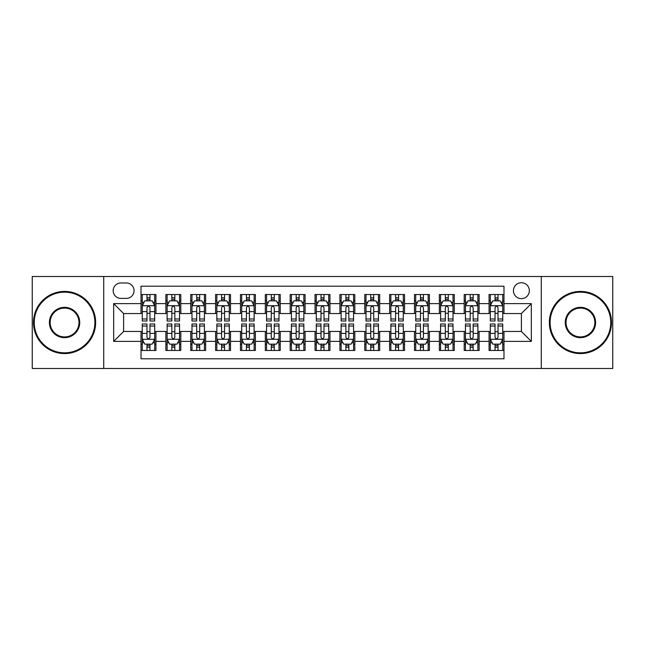 <?xml version="1.0" encoding="UTF-8"?>
<svg xmlns="http://www.w3.org/2000/svg" width="645" height="645" viewBox="0 0 645 645"><rect width="100%" height="100%" fill="white"/><g stroke="black" fill="none" stroke-linecap="round" stroke-linejoin="round"><path stroke-width="0.97" d="M521.386 282.72A7.958 7.958 0 0 0 513.428 290.677A7.958 7.958 0 0 0 521.386 298.635A7.958 7.958 0 0 0 529.343 290.677A7.958 7.958 0 0 0 521.386 282.72M541.276 368.489L612.75 368.489L612.75 276.512L541.276 276.512L541.276 368.489L103.724 368.489L103.724 276.512L32.25 276.512L32.25 368.489L103.724 368.489M503.987 294.531L489.071 294.531L489.071 303.61L479.122 303.61L479.122 313.551L489.071 313.551L489.071 303.61M479.122 303.61L479.122 294.531L464.207 294.531L464.207 303.61L454.265 303.61L454.265 313.551L464.207 313.551L464.207 303.61M454.265 303.61L454.265 294.531L439.35 294.531L439.35 303.61L429.401 303.61L429.401 313.551L439.35 313.551L439.35 303.61M429.401 303.61L429.401 294.531L414.485 294.531L414.485 303.61L404.544 303.61L404.544 313.551L414.485 313.551L414.485 303.61M404.544 303.61L404.544 294.531L389.62 294.531L389.62 303.61L379.679 303.61L379.679 313.551L389.62 313.551L389.62 303.61M379.679 303.61L379.679 294.531L364.764 294.531L364.764 303.61L354.823 303.61L354.823 313.551L364.764 313.551L364.764 303.61M354.823 303.61L354.823 294.531L339.899 294.531L339.899 303.61L329.958 303.61L329.958 313.551L339.899 313.551L339.899 303.61M329.958 303.61L329.958 294.531L315.042 294.531L315.042 303.61L305.101 303.61L305.101 313.551L315.042 313.551L315.042 303.61M305.101 303.61L305.101 294.531L290.177 294.531L290.177 303.61L280.236 303.61L280.236 313.551L290.177 313.551L290.177 303.61M280.236 303.61L280.236 294.531L265.321 294.531L265.321 303.61L255.38 303.61L255.38 313.551L265.321 313.551L265.321 303.61M255.38 303.61L255.38 294.531L240.456 294.531L240.456 303.61L230.515 303.61L230.515 313.551L240.456 313.551L240.456 303.61M230.515 303.61L230.515 294.531L215.599 294.531L215.599 303.61L205.65 303.61L205.65 313.551L215.599 313.551L215.599 303.61M205.65 303.61L205.65 294.531L190.735 294.531L190.735 303.61L180.794 303.61L180.794 313.551L190.735 313.551L190.735 303.61M180.794 303.61L180.794 294.531L165.878 294.531L165.878 313.551L155.929 313.551L155.929 294.531L141.013 294.531M141.013 350.469L155.929 350.469L155.929 331.449L165.878 331.449L165.878 350.469L180.794 350.469L180.794 331.449L190.735 331.449L190.735 341.39L180.794 341.39M190.735 341.39L190.735 350.469L205.65 350.469L205.65 331.449L215.599 331.449L215.599 341.39L205.65 341.39M215.599 341.39L215.599 350.469L230.515 350.469L230.515 331.449L240.456 331.449L240.456 341.39L230.515 341.39M240.456 341.39L240.456 350.469L255.38 350.469L255.38 331.449L265.321 331.449L265.321 341.39L255.38 341.39M265.321 341.39L265.321 350.469L280.236 350.469L280.236 331.449L290.177 331.449L290.177 341.39L280.236 341.39M290.177 341.39L290.177 350.469L305.101 350.469L305.101 331.449L315.042 331.449L315.042 341.39L305.101 341.39M315.042 341.39L315.042 350.469L329.958 350.469L329.958 331.449L339.899 331.449L339.899 341.39L329.958 341.39M339.899 341.39L339.899 350.469L354.823 350.469L354.823 331.449L364.764 331.449L364.764 341.39L354.823 341.39M364.764 341.39L364.764 350.469L379.679 350.469L379.679 331.449L389.62 331.449L389.62 341.39L379.679 341.39M389.62 341.39L389.62 350.469L404.544 350.469L404.544 331.449L414.485 331.449L414.485 341.39L404.544 341.39M414.485 341.39L414.485 350.469L429.401 350.469L429.401 331.449L439.35 331.449L439.35 341.39L429.401 341.39M439.35 341.39L439.35 350.469L454.265 350.469L454.265 331.449L464.207 331.449L464.207 341.39L454.265 341.39M464.207 341.39L464.207 350.469L479.122 350.469L479.122 331.449L489.071 331.449L489.071 341.39L479.122 341.39M120.881 298.385L126.347 298.385A7.708 7.708 0 0 0 134.055 290.677A7.708 7.708 0 0 0 126.347 282.97L120.881 282.97A7.708 7.708 0 0 0 113.173 290.677A7.708 7.708 0 0 0 120.881 298.385M541.276 276.512L103.724 276.512M503.987 303.61L503.987 286.203L141.013 286.203L141.013 313.551L123.614 313.551L123.614 331.449L141.013 331.449L141.013 358.797L503.987 358.797L503.987 331.449L521.386 331.449L521.386 313.551L503.987 313.551L503.987 303.61L531.327 303.61L531.327 341.39L503.987 341.39M141.013 341.39L113.673 341.39L113.673 303.61L141.013 303.61M489.071 341.39L489.071 350.469L503.987 350.469M141.013 300.747L142.263 300.747M146.979 300.747L149.963 300.747M154.687 300.747L155.929 300.747M141.013 313.301L142.263 313.301M146.979 313.301L149.963 313.301M154.687 313.301L155.929 313.301M141.013 331.699L142.263 331.699M146.979 331.699L149.963 331.699M154.687 331.699L155.929 331.699M141.013 344.253L142.263 344.253M146.979 344.253L149.963 344.253M154.687 344.253L155.929 344.253M165.878 313.301L167.12 313.301M171.844 313.301L174.827 313.301M179.552 313.301L180.794 313.301M165.878 300.747L167.12 300.747M171.844 300.747L174.827 300.747M179.552 300.747L180.794 300.747M165.878 331.699L167.12 331.699M171.844 331.699L174.827 331.699M179.552 331.699L180.794 331.699M165.878 344.253L167.12 344.253M171.844 344.253L174.827 344.253M179.552 344.253L180.794 344.253M190.735 331.699L191.984 331.699M196.701 331.699L199.684 331.699M204.409 331.699L205.65 331.699M190.735 344.253L191.984 344.253M196.701 344.253L199.684 344.253M204.409 344.253L205.65 344.253M190.735 300.747L191.984 300.747M196.701 300.747L199.684 300.747M204.409 300.747L205.65 300.747M190.735 313.301L191.984 313.301M196.701 313.301L199.684 313.301M204.409 313.301L205.65 313.301M215.599 331.699L216.841 331.699M221.566 331.699L224.549 331.699M229.273 331.699L230.515 331.699M215.599 344.253L216.841 344.253M221.566 344.253L224.549 344.253M229.273 344.253L230.515 344.253M215.599 300.747L216.841 300.747M221.566 300.747L224.549 300.747M229.273 300.747L230.515 300.747M215.599 313.301L216.841 313.301M221.566 313.301L224.549 313.301M229.273 313.301L230.515 313.301M240.456 331.699L241.706 331.699M246.422 331.699L249.405 331.699M254.13 331.699L255.38 331.699M240.456 344.253L241.706 344.253M246.422 344.253L249.405 344.253M254.13 344.253L255.38 344.253M240.456 300.747L241.706 300.747M246.422 300.747L249.405 300.747M254.13 300.747L255.38 300.747M240.456 313.301L241.706 313.301M246.422 313.301L249.405 313.301M254.13 313.301L255.38 313.301M265.321 331.699L266.562 331.699M271.287 331.699L274.27 331.699M278.995 331.699L280.236 331.699M265.321 344.253L266.562 344.253M271.287 344.253L274.27 344.253M278.995 344.253L280.236 344.253M265.321 300.747L266.562 300.747M271.287 300.747L274.27 300.747M278.995 300.747L280.236 300.747M265.321 313.301L266.562 313.301M271.287 313.301L274.27 313.301M278.995 313.301L280.236 313.301M290.177 331.699L291.427 331.699M296.144 331.699L299.127 331.699M303.851 331.699L305.101 331.699M290.177 344.253L291.427 344.253M296.144 344.253L299.127 344.253M303.851 344.253L305.101 344.253M290.177 300.747L291.427 300.747M296.144 300.747L299.127 300.747M303.851 300.747L305.101 300.747M290.177 313.301L291.427 313.301M296.144 313.301L299.127 313.301M303.851 313.301L305.101 313.301M315.042 331.699L316.284 331.699M321.008 331.699L323.992 331.699M328.716 331.699L329.958 331.699M315.042 344.253L316.284 344.253M321.008 344.253L323.992 344.253M328.716 344.253L329.958 344.253M315.042 300.747L316.284 300.747M321.008 300.747L323.992 300.747M328.716 300.747L329.958 300.747M315.042 313.301L316.284 313.301M321.008 313.301L323.992 313.301M328.716 313.301L329.958 313.301M339.899 331.699L341.149 331.699M345.873 331.699L348.856 331.699M353.573 331.699L354.823 331.699M339.899 344.253L341.149 344.253M345.873 344.253L348.856 344.253M353.573 344.253L354.823 344.253M339.899 300.747L341.149 300.747M345.873 300.747L348.856 300.747M353.573 300.747L354.823 300.747M339.899 313.301L341.149 313.301M345.873 313.301L348.856 313.301M353.573 313.301L354.823 313.301M364.764 331.699L366.005 331.699M370.73 331.699L373.713 331.699M378.438 331.699L379.679 331.699M364.764 344.253L366.005 344.253M370.73 344.253L373.713 344.253M378.438 344.253L379.679 344.253M364.764 300.747L366.005 300.747M370.73 300.747L373.713 300.747M378.438 300.747L379.679 300.747M364.764 313.301L366.005 313.301M370.73 313.301L373.713 313.301M378.438 313.301L379.679 313.301M389.62 331.699L390.87 331.699M395.595 331.699L398.578 331.699M403.294 331.699L404.544 331.699M389.62 344.253L390.87 344.253M395.595 344.253L398.578 344.253M403.294 344.253L404.544 344.253M389.62 300.747L390.87 300.747M395.595 300.747L398.578 300.747M403.294 300.747L404.544 300.747M389.62 313.301L390.87 313.301M395.595 313.301L398.578 313.301M403.294 313.301L404.544 313.301M414.485 331.699L415.727 331.699M420.451 331.699L423.434 331.699M428.159 331.699L429.401 331.699M414.485 344.253L415.727 344.253M420.451 344.253L423.434 344.253M428.159 344.253L429.401 344.253M414.485 300.747L415.727 300.747M420.451 300.747L423.434 300.747M428.159 300.747L429.401 300.747M414.485 313.301L415.727 313.301M420.451 313.301L423.434 313.301M428.159 313.301L429.401 313.301M439.35 331.699L440.591 331.699M445.316 331.699L448.299 331.699M453.016 331.699L454.265 331.699M439.35 344.253L440.591 344.253M445.316 344.253L448.299 344.253M453.016 344.253L454.265 344.253M439.35 300.747L440.591 300.747M445.316 300.747L448.299 300.747M453.016 300.747L454.265 300.747M439.35 313.301L440.591 313.301M445.316 313.301L448.299 313.301M453.016 313.301L454.265 313.301M464.207 331.699L465.448 331.699M470.173 331.699L473.156 331.699M477.881 331.699L479.122 331.699M464.207 344.253L465.448 344.253M470.173 344.253L473.156 344.253M477.881 344.253L479.122 344.253M464.207 300.747L465.448 300.747M470.173 300.747L473.156 300.747M477.881 300.747L479.122 300.747M464.207 313.301L465.448 313.301M470.173 313.301L473.156 313.301M477.881 313.301L479.122 313.301M489.071 331.699L490.313 331.699M495.038 331.699L498.021 331.699M502.737 331.699L503.987 331.699M489.071 344.253L490.313 344.253M495.038 344.253L498.021 344.253M502.737 344.253L503.987 344.253M489.071 300.747L490.313 300.747M495.038 300.747L498.021 300.747M502.737 300.747L503.987 300.747M489.071 313.301L490.313 313.301M495.038 313.301L498.021 313.301M502.737 313.301L503.987 313.301M123.614 313.551L113.673 303.61M123.614 331.449L113.673 341.39M531.327 303.61L521.386 313.551M531.327 341.39L521.386 331.449M149.963 297.764L146.979 297.764M154.687 318.985L149.963 318.985L149.963 321.008L154.687 321.008L154.687 305.843L152.204 300.868L144.746 300.868L142.263 305.843L142.263 321.008L146.979 321.008L146.979 318.985L142.263 318.985M142.263 305.843L142.263 294.531M154.687 305.843L154.687 294.531M146.979 300.868L146.979 294.531M149.963 294.531L149.963 300.868M149.963 318.985L149.963 307.705C148.971 305.794 147.979 305.794 146.979 307.705L146.979 318.985M146.979 347.236L149.963 347.236M142.263 326.015L146.979 326.015L146.979 323.992L142.263 323.992L142.263 339.157L144.746 344.132L152.204 344.132L154.687 339.157L154.687 323.992L149.963 323.992L149.963 326.015L154.687 326.015M154.687 339.157L154.687 350.469M142.263 339.157L142.263 350.469M149.963 344.132L149.963 350.469M146.979 350.469L146.979 344.132M146.979 326.015L146.979 337.295C147.979 339.206 148.971 339.206 149.963 337.295L149.963 326.015M64.573 292.169A30.331 30.331 0 0 0 34.241 322.5A30.331 30.331 0 0 0 64.573 352.831A30.331 30.331 0 0 0 94.896 322.5A30.331 30.331 0 0 0 64.573 292.169M64.573 353.573A31.073 31.073 0 0 1 33.492 322.5A31.073 31.073 0 0 1 64.573 291.427A31.073 31.073 0 0 1 95.645 322.5A31.073 31.073 0 0 1 64.573 353.573M64.573 307.334A15.166 15.166 0 0 1 79.738 322.5A15.166 15.166 0 0 1 64.573 337.666A15.166 15.166 0 0 1 49.407 322.5A15.166 15.166 0 0 1 64.573 307.334M64.573 336.916A14.416 14.416 0 0 0 78.988 322.5A14.416 14.416 0 0 0 64.573 308.084A14.416 14.416 0 0 0 50.149 322.5A14.416 14.416 0 0 0 64.573 336.916M580.427 292.169A30.331 30.331 0 0 0 550.104 322.5A30.331 30.331 0 0 0 580.427 352.831A30.331 30.331 0 0 0 610.759 322.5A30.331 30.331 0 0 0 580.427 292.169M580.427 353.573A31.073 31.073 0 0 1 549.355 322.5A31.073 31.073 0 0 1 580.427 291.427A31.073 31.073 0 0 1 611.508 322.5A31.073 31.073 0 0 1 580.427 353.573M580.427 307.334A15.166 15.166 0 0 1 595.593 322.5A15.166 15.166 0 0 1 580.427 337.666A15.166 15.166 0 0 1 565.262 322.5A15.166 15.166 0 0 1 580.427 307.334M580.427 336.916A14.416 14.416 0 0 0 594.851 322.5A14.416 14.416 0 0 0 580.427 308.084A14.416 14.416 0 0 0 566.012 322.5A14.416 14.416 0 0 0 580.427 336.916M174.827 297.764L171.844 297.764M179.552 318.985L174.827 318.985L174.827 321.008L179.552 321.008L179.552 305.843L177.061 300.868L169.603 300.868L167.12 305.843L167.12 321.008L171.844 321.008L171.844 318.985L167.12 318.985M167.12 305.843L167.12 294.531M179.552 305.843L179.552 294.531M171.844 300.868L171.844 294.531M174.827 294.531L174.827 300.868M174.827 318.985L174.827 307.705C173.836 305.794 172.836 305.794 171.844 307.705L171.844 318.985M199.684 297.764L196.701 297.764M204.409 318.985L199.684 318.985L199.684 321.008L204.409 321.008L204.409 305.843L201.925 300.868L194.468 300.868L191.984 305.843L191.984 321.008L196.701 321.008L196.701 318.985L191.984 318.985M191.984 305.843L191.984 294.531M204.409 305.843L204.409 294.531M196.701 300.868L196.701 294.531M199.684 294.531L199.684 300.868M199.684 318.985L199.684 307.705C198.692 305.794 197.701 305.794 196.701 307.705L196.701 318.985M224.549 297.764L221.566 297.764M229.273 318.985L224.549 318.985L224.549 321.008L229.273 321.008L229.273 305.843L226.782 300.868L219.324 300.868L216.841 305.843L216.841 321.008L221.566 321.008L221.566 318.985L216.841 318.985M216.841 305.843L216.841 294.531M229.273 305.843L229.273 294.531M221.566 300.868L221.566 294.531M224.549 294.531L224.549 300.868M224.549 318.985L224.549 307.705C223.557 305.794 222.557 305.794 221.566 307.705L221.566 318.985M249.405 297.764L246.422 297.764M254.13 318.985L249.405 318.985L249.405 321.008L254.13 321.008L254.13 305.843L251.647 300.868L244.189 300.868L241.706 305.843L241.706 321.008L246.422 321.008L246.422 318.985L241.706 318.985M241.706 305.843L241.706 294.531M254.13 305.843L254.13 294.531M246.422 300.868L246.422 294.531M249.405 294.531L249.405 300.868M249.405 318.985L249.405 307.705C248.414 305.794 247.422 305.794 246.422 307.705L246.422 318.985M171.844 347.236L174.827 347.236M167.12 326.015L171.844 326.015L171.844 323.992L167.12 323.992L167.12 339.157L169.603 344.132L177.061 344.132L179.552 339.157L179.552 323.992L174.827 323.992L174.827 326.015L179.552 326.015M179.552 339.157L179.552 350.469M167.12 339.157L167.12 350.469M174.827 344.132L174.827 350.469M171.844 350.469L171.844 344.132M171.844 326.015L171.844 337.295C172.836 339.206 173.827 339.206 174.827 337.295L174.827 326.015M196.701 347.236L199.684 347.236M191.984 326.015L196.701 326.015L196.701 323.992L191.984 323.992L191.984 339.157L194.468 344.132L201.925 344.132L204.409 339.157L204.409 323.992L199.684 323.992L199.684 326.015L204.409 326.015M204.409 339.157L204.409 350.469M191.984 339.157L191.984 350.469M199.684 344.132L199.684 350.469M196.701 350.469L196.701 344.132M196.701 326.015L196.701 337.295C197.701 339.206 198.692 339.206 199.684 337.295L199.684 326.015M221.566 347.236L224.549 347.236M216.841 326.015L221.566 326.015L221.566 323.992L216.841 323.992L216.841 339.157L219.324 344.132L226.782 344.132L229.273 339.157L229.273 323.992L224.549 323.992L224.549 326.015L229.273 326.015M229.273 339.157L229.273 350.469M216.841 339.157L216.841 350.469M224.549 344.132L224.549 350.469M221.566 350.469L221.566 344.132M221.566 326.015L221.566 337.295C222.557 339.206 223.549 339.206 224.549 337.295L224.549 326.015M246.422 347.236L249.405 347.236M241.706 326.015L246.422 326.015L246.422 323.992L241.706 323.992L241.706 339.157L244.189 344.132L251.647 344.132L254.13 339.157L254.13 323.992L249.405 323.992L249.405 326.015L254.13 326.015M254.13 339.157L254.13 350.469M241.706 339.157L241.706 350.469M249.405 344.132L249.405 350.469M246.422 350.469L246.422 344.132M246.422 326.015L246.422 337.295C247.422 339.206 248.414 339.206 249.405 337.295L249.405 326.015M274.27 297.764L271.287 297.764M278.995 318.985L274.27 318.985L274.27 321.008L278.995 321.008L278.995 305.843L276.512 300.868L269.046 300.868L266.562 305.843L266.562 321.008L271.287 321.008L271.287 318.985L266.562 318.985M266.562 305.843L266.562 294.531M278.995 305.843L278.995 294.531M271.287 300.868L271.287 294.531M274.27 294.531L274.27 300.868M274.27 318.985L274.27 307.705C273.278 305.794 272.279 305.794 271.287 307.705L271.287 318.985M271.287 347.236L274.27 347.236M266.562 326.015L271.287 326.015L271.287 323.992L266.562 323.992L266.562 339.157L269.046 344.132L276.512 344.132L278.995 339.157L278.995 323.992L274.27 323.992L274.27 326.015L278.995 326.015M278.995 339.157L278.995 350.469M266.562 339.157L266.562 350.469M274.27 344.132L274.27 350.469M271.287 350.469L271.287 344.132M271.287 326.015L271.287 337.295C272.279 339.206 273.27 339.206 274.27 337.295L274.27 326.015M299.127 297.764L296.144 297.764M303.851 318.985L299.127 318.985L299.127 321.008L303.851 321.008L303.851 305.843L301.368 300.868L293.91 300.868L291.427 305.843L291.427 321.008L296.144 321.008L296.144 318.985L291.427 318.985M291.427 305.843L291.427 294.531M303.851 305.843L303.851 294.531M296.144 300.868L296.144 294.531M299.127 294.531L299.127 300.868M299.127 318.985L299.127 307.705C298.135 305.794 297.143 305.794 296.144 307.705L296.144 318.985M296.144 347.236L299.127 347.236M291.427 326.015L296.144 326.015L296.144 323.992L291.427 323.992L291.427 339.157L293.91 344.132L301.368 344.132L303.851 339.157L303.851 323.992L299.127 323.992L299.127 326.015L303.851 326.015M303.851 339.157L303.851 350.469M291.427 339.157L291.427 350.469M299.127 344.132L299.127 350.469M296.144 350.469L296.144 344.132M296.144 326.015L296.144 337.295C297.143 339.206 298.135 339.206 299.127 337.295L299.127 326.015M323.992 297.764L321.008 297.764M328.716 318.985L323.992 318.985L323.992 321.008L328.716 321.008L328.716 305.843L326.233 300.868L318.767 300.868L316.284 305.843L316.284 321.008L321.008 321.008L321.008 318.985L316.284 318.985M316.284 305.843L316.284 294.531M328.716 305.843L328.716 294.531M321.008 300.868L321.008 294.531M323.992 294.531L323.992 300.868M323.992 318.985L323.992 307.705C323 305.794 322 305.794 321.008 307.705L321.008 318.985M321.008 347.236L323.992 347.236M316.284 326.015L321.008 326.015L321.008 323.992L316.284 323.992L316.284 339.157L318.767 344.132L326.233 344.132L328.716 339.157L328.716 323.992L323.992 323.992L323.992 326.015L328.716 326.015M328.716 339.157L328.716 350.469M316.284 339.157L316.284 350.469M323.992 344.132L323.992 350.469M321.008 350.469L321.008 344.132M321.008 326.015L321.008 337.295C322 339.206 323 339.206 323.992 337.295L323.992 326.015M348.856 297.764L345.873 297.764M353.573 318.985L348.856 318.985L348.856 321.008L353.573 321.008L353.573 305.843L351.09 300.868L343.632 300.868L341.149 305.843L341.149 321.008L345.873 321.008L345.873 318.985L341.149 318.985M341.149 305.843L341.149 294.531M353.573 305.843L353.573 294.531M345.873 300.868L345.873 294.531M348.856 294.531L348.856 300.868M348.856 318.985L348.856 307.705C347.857 305.794 346.865 305.794 345.873 307.705L345.873 318.985M345.873 347.236L348.856 347.236M341.149 326.015L345.873 326.015L345.873 323.992L341.149 323.992L341.149 339.157L343.632 344.132L351.09 344.132L353.573 339.157L353.573 323.992L348.856 323.992L348.856 326.015L353.573 326.015M353.573 339.157L353.573 350.469M341.149 339.157L341.149 350.469M348.856 344.132L348.856 350.469M345.873 350.469L345.873 344.132M345.873 326.015L345.873 337.295C346.865 339.206 347.857 339.206 348.856 337.295L348.856 326.015M373.713 297.764L370.73 297.764M378.438 318.985L373.713 318.985L373.713 321.008L378.438 321.008L378.438 305.843L375.954 300.868L368.489 300.868L366.005 305.843L366.005 321.008L370.73 321.008L370.73 318.985L366.005 318.985M366.005 305.843L366.005 294.531M378.438 305.843L378.438 294.531M370.73 300.868L370.73 294.531M373.713 294.531L373.713 300.868M373.713 318.985L373.713 307.705C372.721 305.794 371.73 305.794 370.73 307.705L370.73 318.985M370.73 347.236L373.713 347.236M366.005 326.015L370.73 326.015L370.73 323.992L366.005 323.992L366.005 339.157L368.489 344.132L375.954 344.132L378.438 339.157L378.438 323.992L373.713 323.992L373.713 326.015L378.438 326.015M378.438 339.157L378.438 350.469M366.005 339.157L366.005 350.469M373.713 344.132L373.713 350.469M370.73 350.469L370.73 344.132M370.73 326.015L370.73 337.295C371.722 339.206 372.721 339.206 373.713 337.295L373.713 326.015M398.578 297.764L395.595 297.764M403.294 318.985L398.578 318.985L398.578 321.008L403.294 321.008L403.294 305.843L400.811 300.868L393.353 300.868L390.87 305.843L390.87 321.008L395.595 321.008L395.595 318.985L390.87 318.985M390.87 305.843L390.87 294.531M403.294 305.843L403.294 294.531M395.595 300.868L395.595 294.531M398.578 294.531L398.578 300.868M398.578 318.985L398.578 307.705C397.578 305.794 396.586 305.794 395.595 307.705L395.595 318.985M395.595 347.236L398.578 347.236M390.87 326.015L395.595 326.015L395.595 323.992L390.87 323.992L390.87 339.157L393.353 344.132L400.811 344.132L403.294 339.157L403.294 323.992L398.578 323.992L398.578 326.015L403.294 326.015M403.294 339.157L403.294 350.469M390.87 339.157L390.87 350.469M398.578 344.132L398.578 350.469M395.595 350.469L395.595 344.132M395.595 326.015L395.595 337.295C396.586 339.206 397.578 339.206 398.578 337.295L398.578 326.015M423.434 297.764L420.451 297.764M428.159 318.985L423.434 318.985L423.434 321.008L428.159 321.008L428.159 305.843L425.676 300.868L418.218 300.868L415.727 305.843L415.727 321.008L420.451 321.008L420.451 318.985L415.727 318.985M415.727 305.843L415.727 294.531M428.159 305.843L428.159 294.531M420.451 300.868L420.451 294.531M423.434 294.531L423.434 300.868M423.434 318.985L423.434 307.705C422.443 305.794 421.451 305.794 420.451 307.705L420.451 318.985M420.451 347.236L423.434 347.236M415.727 326.015L420.451 326.015L420.451 323.992L415.727 323.992L415.727 339.157L418.218 344.132L425.676 344.132L428.159 339.157L428.159 323.992L423.434 323.992L423.434 326.015L428.159 326.015M428.159 339.157L428.159 350.469M415.727 339.157L415.727 350.469M423.434 344.132L423.434 350.469M420.451 350.469L420.451 344.132M420.451 326.015L420.451 337.295C421.443 339.206 422.443 339.206 423.434 337.295L423.434 326.015M448.299 297.764L445.316 297.764M453.016 318.985L448.299 318.985L448.299 321.008L453.016 321.008L453.016 305.843L450.532 300.868L443.075 300.868L440.591 305.843L440.591 321.008L445.316 321.008L445.316 318.985L440.591 318.985M440.591 305.843L440.591 294.531M453.016 305.843L453.016 294.531M445.316 300.868L445.316 294.531M448.299 294.531L448.299 300.868M448.299 318.985L448.299 307.705C447.299 305.794 446.308 305.794 445.316 307.705L445.316 318.985M445.316 347.236L448.299 347.236M440.591 326.015L445.316 326.015L445.316 323.992L440.591 323.992L440.591 339.157L443.075 344.132L450.532 344.132L453.016 339.157L453.016 323.992L448.299 323.992L448.299 326.015L453.016 326.015M453.016 339.157L453.016 350.469M440.591 339.157L440.591 350.469M448.299 344.132L448.299 350.469M445.316 350.469L445.316 344.132M445.316 326.015L445.316 337.295C446.308 339.206 447.299 339.206 448.299 337.295L448.299 326.015M473.156 297.764L470.173 297.764M477.881 318.985L473.156 318.985L473.156 321.008L477.881 321.008L477.881 305.843L475.397 300.868L467.939 300.868L465.448 305.843L465.448 321.008L470.173 321.008L470.173 318.985L465.448 318.985M465.448 305.843L465.448 294.531M477.881 305.843L477.881 294.531M470.173 300.868L470.173 294.531M473.156 294.531L473.156 300.868M473.156 318.985L473.156 307.705C472.164 305.794 471.173 305.794 470.173 307.705L470.173 318.985M470.173 347.236L473.156 347.236M465.448 326.015L470.173 326.015L470.173 323.992L465.448 323.992L465.448 339.157L467.939 344.132L475.397 344.132L477.881 339.157L477.881 323.992L473.156 323.992L473.156 326.015L477.881 326.015M477.881 339.157L477.881 350.469M465.448 339.157L465.448 350.469M473.156 344.132L473.156 350.469M470.173 350.469L470.173 344.132M470.173 326.015L470.173 337.295C471.164 339.206 472.164 339.206 473.156 337.295L473.156 326.015M498.021 297.764L495.038 297.764M502.737 318.985L498.021 318.985L498.021 321.008L502.737 321.008L502.737 305.843L500.254 300.868L492.796 300.868L490.313 305.843L490.313 321.008L495.038 321.008L495.038 318.985L490.313 318.985M490.313 305.843L490.313 294.531M502.737 305.843L502.737 294.531M495.038 300.868L495.038 294.531M498.021 294.531L498.021 300.868M498.021 318.985L498.021 307.705C497.021 305.794 496.029 305.794 495.038 307.705L495.038 318.985M495.038 347.236L498.021 347.236M490.313 326.015L495.038 326.015L495.038 323.992L490.313 323.992L490.313 339.157L492.796 344.132L500.254 344.132L502.737 339.157L502.737 323.992L498.021 323.992L498.021 326.015L502.737 326.015M502.737 339.157L502.737 350.469M490.313 339.157L490.313 350.469M498.021 344.132L498.021 350.469M495.038 350.469L495.038 344.132M495.038 326.015L495.038 337.295C496.029 339.206 497.021 339.206 498.021 337.295L498.021 326.015M165.878 341.39L155.929 341.39M165.878 303.61L155.929 303.61M154.631 305.722L142.319 305.722M142.263 302.239L144.061 302.239M152.889 302.239L154.687 302.239M146.979 311.608L142.263 311.608M154.687 311.608L149.963 311.608M149.963 299.344L146.979 299.344M142.319 339.278L154.631 339.278M154.687 342.761L152.889 342.761M144.061 342.761L142.263 342.761M149.963 333.392L154.687 333.392M142.263 333.392L146.979 333.392M146.979 345.656L149.963 345.656M179.487 305.722L167.184 305.722M167.12 302.239L168.925 302.239M177.746 302.239L179.552 302.239M171.844 311.608L167.12 311.608M179.552 311.608L174.827 311.608M174.827 299.344L171.844 299.344M204.352 305.722L192.041 305.722M191.984 302.239L193.782 302.239M202.611 302.239L204.409 302.239M196.701 311.608L191.984 311.608M204.409 311.608L199.684 311.608M199.684 299.344L196.701 299.344M229.209 305.722L216.905 305.722M216.841 302.239L218.647 302.239M227.467 302.239L229.273 302.239M221.566 311.608L216.841 311.608M229.273 311.608L224.549 311.608M224.549 299.344L221.566 299.344M254.074 305.722L241.762 305.722M241.706 302.239L243.504 302.239M252.332 302.239L254.13 302.239M246.422 311.608L241.706 311.608M254.13 311.608L249.405 311.608M249.405 299.344L246.422 299.344M167.184 339.278L179.487 339.278M179.552 342.761L177.746 342.761M168.925 342.761L167.12 342.761M174.827 333.392L179.552 333.392M167.12 333.392L171.844 333.392M171.844 345.656L174.827 345.656M192.041 339.278L204.352 339.278M204.409 342.761L202.611 342.761M193.782 342.761L191.984 342.761M199.684 333.392L204.409 333.392M191.984 333.392L196.701 333.392M196.701 345.656L199.684 345.656M216.905 339.278L229.209 339.278M229.273 342.761L227.467 342.761M218.647 342.761L216.841 342.761M224.549 333.392L229.273 333.392M216.841 333.392L221.566 333.392M221.566 345.656L224.549 345.656M241.762 339.278L254.074 339.278M254.13 342.761L252.332 342.761M243.504 342.761L241.706 342.761M249.405 333.392L254.13 333.392M241.706 333.392L246.422 333.392M246.422 345.656L249.405 345.656M278.93 305.722L266.627 305.722M266.562 302.239L268.368 302.239M277.189 302.239L278.995 302.239M271.287 311.608L266.562 311.608M278.995 311.608L274.27 311.608M274.27 299.344L271.287 299.344M266.627 339.278L278.93 339.278M278.995 342.761L277.189 342.761M268.368 342.761L266.562 342.761M274.27 333.392L278.995 333.392M266.562 333.392L271.287 333.392M271.287 345.656L274.27 345.656M303.795 305.722L291.484 305.722M291.427 302.239L293.225 302.239M302.053 302.239L303.851 302.239M296.144 311.608L291.427 311.608M303.851 311.608L299.127 311.608M299.127 299.344L296.144 299.344M291.484 339.278L303.795 339.278M303.851 342.761L302.053 342.761M293.225 342.761L291.427 342.761M299.127 333.392L303.851 333.392M291.427 333.392L296.144 333.392M296.144 345.656L299.127 345.656M328.652 305.722L316.348 305.722M316.284 302.239L318.09 302.239M326.91 302.239L328.716 302.239M321.008 311.608L316.284 311.608M328.716 311.608L323.992 311.608M323.992 299.344L321.008 299.344M316.348 339.278L328.652 339.278M328.716 342.761L326.91 342.761M318.09 342.761L316.284 342.761M323.992 333.392L328.716 333.392M316.284 333.392L321.008 333.392M321.008 345.656L323.992 345.656M353.516 305.722L341.205 305.722M341.149 302.239L342.947 302.239M351.775 302.239L353.573 302.239M345.873 311.608L341.149 311.608M353.573 311.608L348.856 311.608M348.856 299.344L345.873 299.344M341.205 339.278L353.516 339.278M353.573 342.761L351.775 342.761M342.947 342.761L341.149 342.761M348.856 333.392L353.573 333.392M341.149 333.392L345.873 333.392M345.873 345.656L348.856 345.656M378.373 305.722L366.07 305.722M366.005 302.239L367.811 302.239M376.632 302.239L378.438 302.239M370.73 311.608L366.005 311.608M378.438 311.608L373.713 311.608M373.713 299.344L370.73 299.344M366.07 339.278L378.373 339.278M378.438 342.761L376.632 342.761M367.811 342.761L366.005 342.761M373.713 333.392L378.438 333.392M366.005 333.392L370.73 333.392M370.73 345.656L373.713 345.656M403.238 305.722L390.926 305.722M390.87 302.239L392.668 302.239M401.496 302.239L403.294 302.239M395.595 311.608L390.87 311.608M403.294 311.608L398.578 311.608M398.578 299.344L395.595 299.344M390.926 339.278L403.238 339.278M403.294 342.761L401.496 342.761M392.668 342.761L390.87 342.761M398.578 333.392L403.294 333.392M390.87 333.392L395.595 333.392M395.595 345.656L398.578 345.656M428.095 305.722L415.791 305.722M415.727 302.239L417.533 302.239M426.353 302.239L428.159 302.239M420.451 311.608L415.727 311.608M428.159 311.608L423.434 311.608M423.434 299.344L420.451 299.344M415.791 339.278L428.095 339.278M428.159 342.761L426.353 342.761M417.533 342.761L415.727 342.761M423.434 333.392L428.159 333.392M415.727 333.392L420.451 333.392M420.451 345.656L423.434 345.656M452.959 305.722L440.648 305.722M440.591 302.239L442.389 302.239M451.218 302.239L453.016 302.239M445.316 311.608L440.591 311.608M453.016 311.608L448.299 311.608M448.299 299.344L445.316 299.344M440.648 339.278L452.959 339.278M453.016 342.761L451.218 342.761M442.389 342.761L440.591 342.761M448.299 333.392L453.016 333.392M440.591 333.392L445.316 333.392M445.316 345.656L448.299 345.656M477.816 305.722L465.513 305.722M465.448 302.239L467.254 302.239M476.075 302.239L477.881 302.239M470.173 311.608L465.448 311.608M477.881 311.608L473.156 311.608M473.156 299.344L470.173 299.344M465.513 339.278L477.816 339.278M477.881 342.761L476.075 342.761M467.254 342.761L465.448 342.761M473.156 333.392L477.881 333.392M465.448 333.392L470.173 333.392M470.173 345.656L473.156 345.656M502.681 305.722L490.369 305.722M490.313 302.239L492.111 302.239M500.939 302.239L502.737 302.239M495.038 311.608L490.313 311.608M502.737 311.608L498.021 311.608M498.021 299.344L495.038 299.344M490.369 339.278L502.681 339.278M502.737 342.761L500.939 342.761M492.111 342.761L490.313 342.761M498.021 333.392L502.737 333.392M490.313 333.392L495.038 333.392M495.038 345.656L498.021 345.656"/></g></svg>
